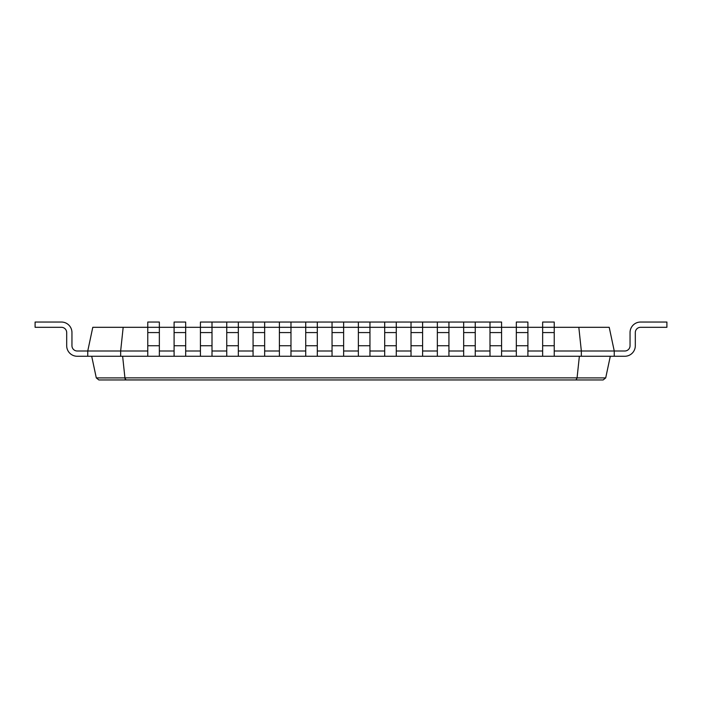 <?xml version="1.0" encoding="UTF-8"?>
<svg xmlns="http://www.w3.org/2000/svg" width="702" height="702" viewBox="0 0 702 702"><rect width="100%" height="100%" fill="white"/><g stroke="black" fill="none" stroke-linecap="round" stroke-linejoin="round"><path stroke-width="1.05" d="M579.369 356.265L577.07 377.869L124.93 377.869L122.631 356.265M610.301 356.265L605.703 377.904L603.132 379.957L576.009 379.957L603.132 379.957M98.868 379.957L125.991 379.957L98.868 379.957L96.297 377.904L124.93 377.904L125.991 379.957L576.009 379.957L577.07 377.904L605.703 377.904M77.22 351A5.265 5.265 0 0 1 71.955 345.735A5.265 5.265 0 0 0 77.22 351A5.265 5.265 0 0 1 71.955 345.735A5.265 5.265 0 0 0 77.22 351A5.265 5.265 0 0 1 71.955 345.735A5.265 5.265 0 0 0 77.22 351A5.265 5.265 0 0 1 71.955 345.735A5.265 5.265 0 0 0 77.22 351A5.265 5.265 0 0 1 71.955 345.735A5.265 5.265 0 0 0 77.22 351A5.265 5.265 0 0 1 71.955 345.735A5.265 5.265 0 0 0 77.22 351A5.265 5.265 0 0 1 71.955 345.735A5.265 5.265 0 0 0 77.22 351A5.265 5.265 0 0 1 71.955 345.735A5.265 5.265 0 0 0 77.22 351L120.656 351L123.175 327.308L92.787 327.308L87.75 351L87.75 356.265L624.78 356.265A10.53 10.53 0 0 0 635.31 345.735L635.31 332.572L635.31 345.735M91.699 356.265L96.288 377.869M576.009 379.957L125.851 379.931M147.771 351L120.656 351L120.656 356.265M71.955 332.572L71.955 345.735L71.955 332.572A10.53 10.53 0 0 0 61.425 322.042L35.1 322.042L35.1 327.308L61.425 327.308A5.265 5.265 0 0 1 66.69 332.572L66.69 345.735A10.53 10.53 0 0 0 77.22 356.265L87.75 356.265M123.175 327.308L159.354 327.308L159.354 322.042L147.771 322.042L147.771 356.265M174.096 356.265L174.096 327.308L185.679 327.308L185.679 322.042L174.096 322.042L174.096 327.308L159.354 327.308L159.354 356.265M159.354 351L174.096 351M200.421 356.265L200.421 327.308L212.004 327.308L212.004 322.042L200.421 322.042L200.421 327.308L185.679 327.308L185.679 356.265M185.679 351L200.421 351M212.004 322.042L226.746 322.042L226.746 327.308L212.004 327.308L212.004 356.265M212.004 351L226.746 351M226.746 322.042L238.329 322.042L238.329 327.308L226.746 327.308L226.746 356.265M238.329 322.042L253.071 322.042L253.071 327.308L238.329 327.308L238.329 356.265M238.329 351L253.071 351M253.071 322.042L264.654 322.042L264.654 327.308L253.071 327.308L253.071 356.265M264.654 322.042L279.396 322.042L279.396 327.308L264.654 327.308L264.654 356.265M264.654 351L279.396 351M279.396 322.042L290.979 322.042L290.979 327.308L279.396 327.308L279.396 356.265M290.979 322.042L305.721 322.042L305.721 327.308L290.979 327.308L290.979 356.265M290.979 351L305.721 351M305.721 322.042L317.304 322.042L317.304 327.308L305.721 327.308L305.721 356.265M317.304 322.042L332.046 322.042L332.046 327.308L317.304 327.308L317.304 356.265M317.304 351L332.046 351M332.046 322.042L343.629 322.042L343.629 327.308L332.046 327.308L332.046 356.265M343.629 322.042L358.371 322.042L358.371 327.308L343.629 327.308L343.629 356.265M343.629 351L358.371 351M358.371 322.042L369.954 322.042L369.954 327.308L358.371 327.308L358.371 356.265M369.954 322.042L384.696 322.042L384.696 327.308L369.954 327.308L369.954 356.265M369.954 351L384.696 351M384.696 322.042L396.279 322.042L396.279 327.308L384.696 327.308L384.696 356.265M396.279 322.042L411.021 322.042L411.021 327.308L396.279 327.308L396.279 356.265M396.279 351L411.021 351M411.021 322.042L422.604 322.042L422.604 327.308L411.021 327.308L411.021 356.265M422.604 322.042L437.346 322.042L437.346 327.308L422.604 327.308L422.604 356.265M422.604 351L437.346 351M437.346 322.042L448.929 322.042L448.929 327.308L437.346 327.308L437.346 356.265M448.929 322.042L463.671 322.042L463.671 327.308L448.929 327.308L448.929 356.265M448.929 351L463.671 351M463.671 322.042L475.254 322.042L475.254 327.308L463.671 327.308L463.671 356.265M475.254 322.042L489.996 322.042L489.996 327.308L475.254 327.308L475.254 356.265M475.254 351L489.996 351M489.996 322.042L501.579 322.042L501.579 327.308L489.996 327.308L489.996 356.265M516.321 356.265L516.321 327.308L527.904 327.308L527.904 322.042L516.321 322.042L516.321 327.308L501.579 327.308L501.579 356.265M501.579 351L516.321 351M542.646 356.265L542.646 327.308L554.229 327.308L554.229 322.042L542.646 322.042L542.646 327.308L527.904 327.308L527.904 356.265M527.904 351L542.646 351M554.229 351L581.344 351L578.825 327.308L554.229 327.308L554.229 356.265M581.344 356.265L581.344 351L614.25 351L614.25 356.265M124.93 377.904L125.123 378.913M578.825 327.308L609.213 327.308L614.25 351L624.78 351A5.265 5.265 0 0 0 630.045 345.735L630.045 332.572A10.53 10.53 0 0 1 640.575 322.042L666.9 322.042L666.9 327.308L640.575 327.308A5.265 5.265 0 0 0 635.31 332.572A5.265 5.265 0 0 1 640.575 327.308A5.265 5.265 0 0 0 635.31 332.572A5.265 5.265 0 0 1 640.575 327.308A5.265 5.265 0 0 0 635.31 332.572A5.265 5.265 0 0 1 640.575 327.308A5.265 5.265 0 0 0 635.31 332.572A5.265 5.265 0 0 1 640.575 327.308A5.265 5.265 0 0 0 635.31 332.572A5.265 5.265 0 0 1 640.575 327.308A5.265 5.265 0 0 0 635.31 332.572A5.265 5.265 0 0 1 640.575 327.308A5.265 5.265 0 0 0 635.31 332.572A5.265 5.265 0 0 1 640.575 327.308A5.265 5.265 0 0 0 635.31 332.572A5.265 5.265 0 0 1 640.575 327.308M624.78 351A5.265 5.265 0 0 0 630.045 345.735A5.265 5.265 0 0 1 624.78 351A5.265 5.265 0 0 0 630.045 345.735A5.265 5.265 0 0 1 624.78 351A5.265 5.265 0 0 0 630.045 345.735A5.265 5.265 0 0 1 624.78 351A5.265 5.265 0 0 0 630.045 345.735A5.265 5.265 0 0 1 624.78 351A5.265 5.265 0 0 0 630.045 345.735A5.265 5.265 0 0 1 624.78 351A5.265 5.265 0 0 0 630.045 345.735A5.265 5.265 0 0 1 624.78 351A5.265 5.265 0 0 0 630.045 345.735A5.265 5.265 0 0 1 624.78 351A5.265 5.265 0 0 0 630.045 345.735L630.045 332.572M61.425 327.308A5.265 5.265 0 0 1 66.69 332.572A5.265 5.265 0 0 0 61.425 327.308A5.265 5.265 0 0 1 66.69 332.572A5.265 5.265 0 0 0 61.425 327.308A5.265 5.265 0 0 1 66.69 332.572A5.265 5.265 0 0 0 61.425 327.308A5.265 5.265 0 0 1 66.69 332.572A5.265 5.265 0 0 0 61.425 327.308A5.265 5.265 0 0 1 66.69 332.572A5.265 5.265 0 0 0 61.425 327.308A5.265 5.265 0 0 1 66.69 332.572A5.265 5.265 0 0 0 61.425 327.308A5.265 5.265 0 0 1 66.69 332.572A5.265 5.265 0 0 0 61.425 327.308A5.265 5.265 0 0 1 66.69 332.572L66.69 345.735M147.771 345.735L159.354 345.735M174.096 345.735L185.679 345.735M200.421 345.735L212.004 345.735M226.746 345.735L238.329 345.735M253.071 345.735L264.654 345.735M279.396 345.735L290.979 345.735M305.721 345.735L317.304 345.735M332.046 345.735L343.629 345.735M358.371 345.735L369.954 345.735M384.696 345.735L396.279 345.735M411.021 345.735L422.604 345.735M437.346 345.735L448.929 345.735M463.671 345.735L475.254 345.735M489.996 345.735L501.579 345.735M516.321 345.735L527.904 345.735M542.646 345.735L554.229 345.735M147.771 332.572L159.354 332.572M174.096 332.572L185.679 332.572M200.421 332.572L212.004 332.572M226.746 332.572L238.329 332.572M253.071 332.572L264.654 332.572M279.396 332.572L290.979 332.572M305.721 332.572L317.304 332.572M332.046 332.572L343.629 332.572M358.371 332.572L369.954 332.572M384.696 332.572L396.279 332.572M411.021 332.572L422.604 332.572M437.346 332.572L448.929 332.572M463.671 332.572L475.254 332.572M489.996 332.572L501.579 332.572M516.321 332.572L527.904 332.572M542.646 332.572L554.229 332.572"/></g></svg>
